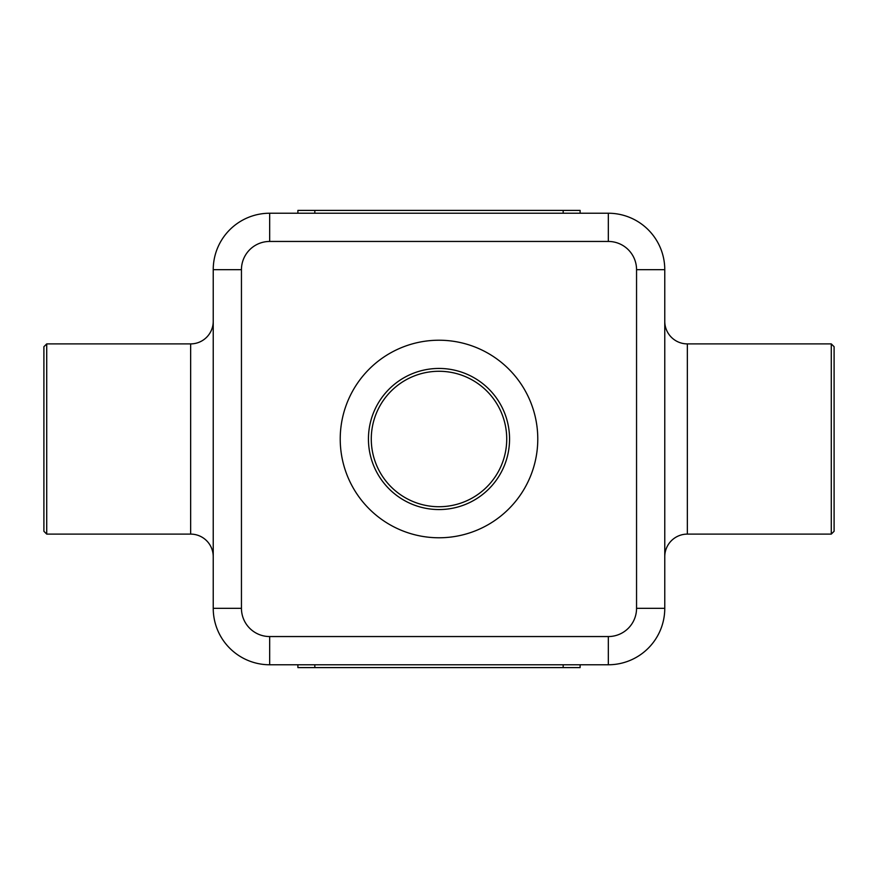<?xml version="1.0" encoding="UTF-8"?>
<svg xmlns="http://www.w3.org/2000/svg" width="878" height="878" viewBox="0 0 878 878"><rect width="100%" height="100%" fill="white"/><g stroke="black" fill="none" stroke-linecap="round" stroke-linejoin="round"><path stroke-width="1.32" d="M439 506.727A67.727 67.727 0 0 0 506.727 439A67.727 67.727 0 0 0 439 371.273A67.727 67.727 0 0 0 371.273 439A67.727 67.727 0 0 0 439 506.727M439 368.442A70.558 70.558 0 0 1 509.558 439A70.558 70.558 0 0 1 439 509.558A70.558 70.558 0 0 1 368.442 439A70.558 70.558 0 0 1 439 368.442M213.233 608.333L213.233 269.667A56.444 56.444 0 0 1 269.667 213.233L608.333 213.233A56.444 56.444 0 0 1 664.767 269.667L664.767 608.333A56.444 56.444 0 0 1 608.333 664.767L269.667 664.767A56.444 56.444 0 0 1 213.233 608.333L241.45 608.333L241.45 269.667A28.217 28.217 0 0 1 269.667 241.45L608.333 241.45A28.217 28.217 0 0 1 636.55 269.667L636.55 608.333A28.217 28.217 0 0 1 608.333 636.55L269.667 636.55A28.217 28.217 0 0 1 241.45 608.333M213.233 321.315L213.233 321.315A22.576 22.576 0 0 1 190.647 343.891L46.721 343.891L46.721 534.109L190.647 534.109L190.647 343.891M213.233 556.685L213.233 556.685A22.576 22.576 0 0 0 190.647 534.109M46.721 534.109L43.9 531.289L43.9 346.711L46.721 343.891M664.767 556.685A22.576 22.576 0 0 1 687.353 534.109A22.576 22.576 0 0 0 664.767 556.685A22.576 22.576 0 0 1 687.353 534.109A22.576 22.576 0 0 0 664.767 556.685A22.576 22.576 0 0 1 687.353 534.109A22.576 22.576 0 0 0 664.767 556.685A22.576 22.576 0 0 1 687.353 534.109A22.576 22.576 0 0 0 664.767 556.685A22.576 22.576 0 0 1 687.353 534.109L831.279 534.109L831.279 343.891L687.353 343.891L687.353 534.109M664.767 321.315A22.576 22.576 0 0 0 687.353 343.891A22.576 22.576 0 0 1 664.767 321.315A22.576 22.576 0 0 0 687.353 343.891A22.576 22.576 0 0 1 664.767 321.315A22.576 22.576 0 0 0 687.353 343.891A22.576 22.576 0 0 1 664.767 321.315A22.576 22.576 0 0 0 687.353 343.891A22.576 22.576 0 0 1 664.767 321.315A22.576 22.576 0 0 0 687.353 343.891M297.894 664.767L297.894 667.598L580.106 667.598L580.106 664.767M580.106 213.233L580.106 210.402L297.894 210.402L297.894 213.233M608.333 636.55L608.333 664.767A56.444 56.444 0 0 0 664.767 608.333L636.55 608.333M636.55 269.667L664.767 269.667A56.444 56.444 0 0 0 608.333 213.233L608.333 241.45M831.279 343.891L834.1 346.711L834.1 531.289L831.279 534.109M439 537.775A98.775 98.775 0 0 1 340.225 439A98.775 98.775 0 0 1 439 340.225A98.775 98.775 0 0 1 537.775 439A98.775 98.775 0 0 1 439 537.775M241.45 269.667L213.233 269.667M314.829 667.598L314.829 664.767M563.171 667.598L563.171 664.767M563.171 213.233L563.171 210.402M314.829 213.233L314.829 210.402M269.667 636.55L269.667 664.767M269.667 213.233L269.667 241.45M608.333 664.767A56.444 56.444 0 0 0 664.767 608.333M664.767 269.667A56.444 56.444 0 0 0 608.333 213.233"/></g></svg>
